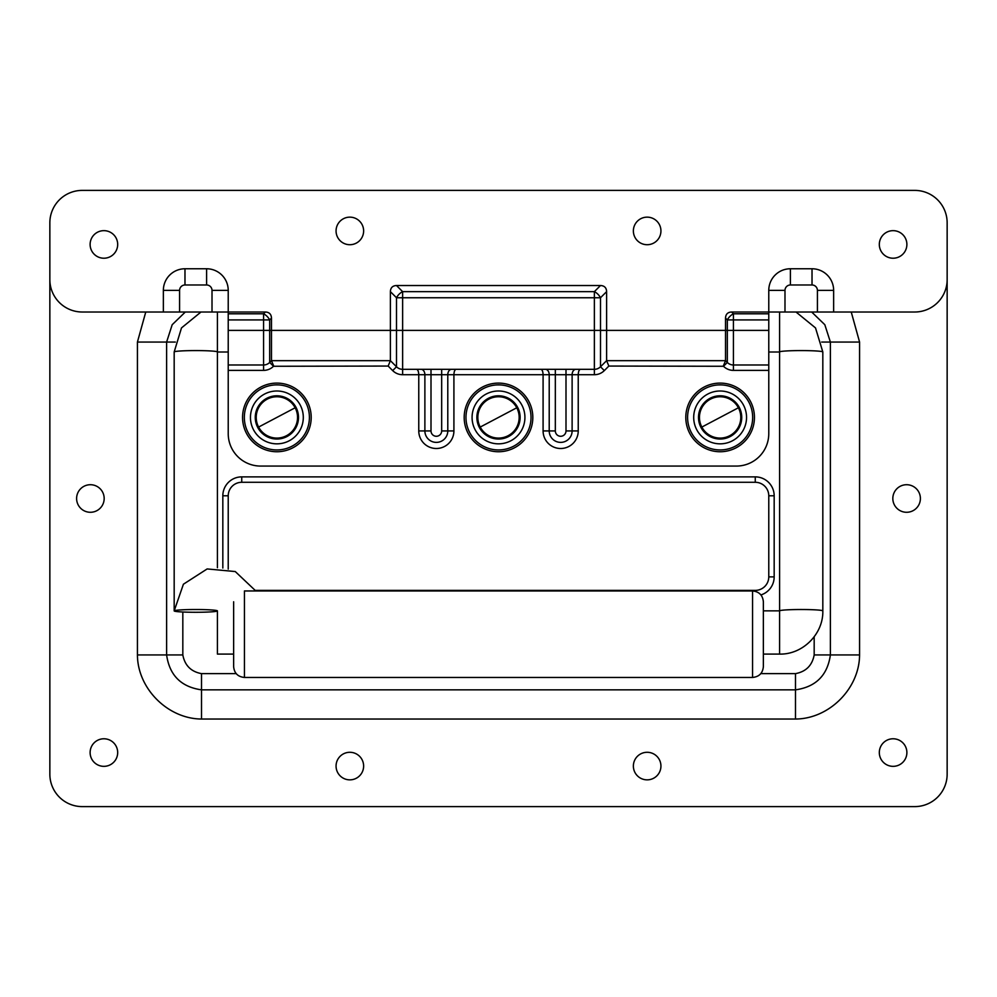<?xml version="1.0" encoding="UTF-8"?>
<svg xmlns="http://www.w3.org/2000/svg" width="997" height="997" viewBox="0 0 997 997"><rect width="100%" height="100%" fill="white"/><g stroke="black" fill="none" stroke-linecap="round" stroke-linejoin="round"><path stroke-width="1.5" d="M851.239 312.011L859.576 342.058L859.576 654.942C859.402 688.541 829.217 718.874 795.481 719.036L201.519 719.036C167.92 718.862 137.586 688.678 137.424 654.942L182.825 654.942C184.794 665.448 191.025 671.679 201.519 673.636L236.202 673.636M760.798 673.636L795.481 673.636C805.987 671.666 812.219 665.435 814.175 654.942L859.576 654.942M795.481 673.636L795.481 689.849L201.519 689.849L201.519 673.636M795.481 719.036L795.481 689.849C815.858 686.945 827.498 675.318 830.389 654.942L830.389 342.058L824.818 324.71L811.683 312.011M185.317 312.011L172.182 324.723L166.611 342.058L166.611 654.942C169.515 675.318 181.142 686.958 201.519 689.849L201.519 719.036M821.665 342.058L859.576 342.058M137.424 654.942L137.424 342.058L175.335 342.058M82.277 806.61L914.723 806.61A32.427 32.427 0 0 0 947.15 774.171L947.15 222.83A32.427 32.427 0 0 0 914.723 190.39L82.277 190.39A32.427 32.427 0 0 0 49.85 222.83L49.85 774.171A32.427 32.427 0 0 0 82.277 806.61M363.631 766.07A13.784 13.784 0 0 0 349.847 752.286A13.784 13.784 0 0 0 336.064 766.07A13.784 13.784 0 0 0 349.847 779.853A13.784 13.784 0 0 0 363.631 766.07M117.683 752.561A13.784 13.784 0 0 0 103.9 738.777A13.784 13.784 0 0 0 90.116 752.561A13.784 13.784 0 0 0 103.9 766.344A13.784 13.784 0 0 0 117.683 752.561M104.174 498.5A13.784 13.784 0 0 0 90.391 484.716A13.784 13.784 0 0 0 76.607 498.5A13.784 13.784 0 0 0 90.391 512.284A13.784 13.784 0 0 0 104.174 498.5M920.393 498.5A13.784 13.784 0 0 0 906.609 484.716A13.784 13.784 0 0 0 892.826 498.5A13.784 13.784 0 0 0 906.609 512.284A13.784 13.784 0 0 0 920.393 498.5M906.884 752.561A13.784 13.784 0 0 0 893.1 738.777A13.784 13.784 0 0 0 879.317 752.561A13.784 13.784 0 0 0 893.1 766.344A13.784 13.784 0 0 0 906.884 752.561M660.936 766.07A13.784 13.784 0 0 0 647.153 752.286A13.784 13.784 0 0 0 633.369 766.07A13.784 13.784 0 0 0 647.153 779.853A13.784 13.784 0 0 0 660.936 766.07M137.424 342.058L145.761 312.011M255.481 590.386L755.252 590.386A13.509 13.509 0 0 0 768.774 576.877L768.774 495.796A13.509 13.509 0 0 0 755.252 482.286L241.748 482.286A13.509 13.509 0 0 0 228.226 495.796L228.226 569.075M336.064 230.93A13.784 13.784 0 0 0 349.847 244.714A13.784 13.784 0 0 0 363.631 230.93A13.784 13.784 0 0 0 349.847 217.147A13.784 13.784 0 0 0 336.064 230.93M49.85 222.83L49.85 279.584A32.427 32.427 0 0 0 82.277 312.011L163.358 312.011L163.358 290.389A21.622 21.622 0 0 1 184.981 268.766L206.603 268.766A21.622 21.622 0 0 1 228.226 290.389L228.226 312.011L163.358 312.011M228.226 364.989L263.569 364.989L263.569 313.806L265.352 312.011L228.226 312.011L228.226 313.806L263.569 313.806A8.649 4.997 45 0 1 269.676 319.925L269.676 362.447L273.502 366.273A14.058 14.058 0 0 1 263.569 370.386L228.226 370.386L228.226 313.806M265.352 312.011C269.265 312.173 271.309 314.217 271.471 318.13L269.676 319.925L228.226 319.925M768.774 319.925L733.431 319.925L733.431 364.989A8.649 8.649 0 0 1 727.324 362.447L725.529 360.665L725.529 318.13C725.691 314.217 727.735 312.173 731.648 312.011L768.774 312.011L768.774 370.386L733.431 370.386A14.058 14.058 0 0 1 723.498 366.273L608.843 366.061L604.319 370.597A14.058 14.058 0 0 1 594.374 374.71L594.374 369.314L402.626 369.314A8.649 8.649 0 0 1 396.507 366.771L390.388 360.665L271.471 360.665L271.471 318.13M390.388 360.665L388.157 366.061L390.388 360.665L390.388 291.647C390.562 287.734 392.594 285.69 396.507 285.528L402.626 291.647L594.374 291.647A8.649 4.997 45 0 1 600.493 297.754L600.493 330.393L606.612 330.393L606.612 291.647L600.493 297.754L402.626 297.754L402.626 374.71A14.058 14.058 0 0 1 392.681 370.597L388.157 366.061L273.502 366.273M392.681 370.597L396.507 366.771L396.507 330.393L600.493 330.393L600.493 366.771A8.649 8.649 0 0 1 594.374 369.314L594.374 291.647L600.493 285.528L396.507 285.528M600.493 285.528C604.406 285.69 606.438 287.734 606.612 291.647M947.15 222.83L947.15 279.584A32.427 32.427 0 0 1 914.723 312.011L817.415 312.011L817.415 290.389A5.409 5.409 0 0 0 812.019 284.98L790.397 284.98A5.409 5.409 0 0 0 784.988 290.389L784.988 312.011L768.774 312.011L768.774 290.389A21.622 21.622 0 0 1 790.397 268.766L812.019 268.766A21.622 21.622 0 0 1 833.642 290.389L833.642 312.011M914.723 190.39L82.277 190.39M117.683 244.439A13.784 13.784 0 0 0 103.9 230.656A13.784 13.784 0 0 0 90.116 244.439A13.784 13.784 0 0 0 103.9 258.223A13.784 13.784 0 0 0 117.683 244.439M906.884 244.439A13.784 13.784 0 0 0 893.1 230.656A13.784 13.784 0 0 0 879.317 244.439A13.784 13.784 0 0 0 893.1 258.223A13.784 13.784 0 0 0 906.884 244.439M660.936 230.93A13.784 13.784 0 0 0 647.153 217.147A13.784 13.784 0 0 0 633.369 230.93A13.784 13.784 0 0 0 647.153 244.714A13.784 13.784 0 0 0 660.936 230.93M784.988 312.011L817.415 312.011M228.226 370.386L228.226 433.633A32.427 32.427 0 0 0 260.666 466.073L736.334 466.073A32.427 32.427 0 0 0 768.774 433.633L768.774 370.386M540.86 369.314C542.206 369.65 542.954 371.457 543.091 374.71L543.091 430.928A17.572 17.572 0 0 0 560.663 448.5A17.572 17.572 0 0 0 578.235 430.928L578.235 374.71L572.116 374.71L572.116 430.928A11.453 11.453 0 0 1 560.663 442.381A11.453 11.453 0 0 1 549.21 430.928L549.21 374.71L453.909 374.71L453.909 430.928A17.572 17.572 0 0 1 436.337 448.5A17.572 17.572 0 0 1 418.765 430.928L418.765 374.71L402.626 374.71M754.442 417.419A34.322 34.322 0 0 0 720.121 383.097A34.322 34.322 0 0 0 685.799 417.419A34.322 34.322 0 0 0 720.121 451.741A34.322 34.322 0 0 0 754.442 417.419M532.822 417.419A34.322 34.322 0 0 0 498.5 383.097A34.322 34.322 0 0 0 464.178 417.419A34.322 34.322 0 0 0 498.5 451.741A34.322 34.322 0 0 0 532.822 417.419M311.201 417.419A34.322 34.322 0 0 0 276.879 383.097A34.322 34.322 0 0 0 242.558 417.419A34.322 34.322 0 0 0 276.879 451.741A34.322 34.322 0 0 0 311.201 417.419M725.529 360.665L723.286 366.061L725.529 360.665L606.612 360.665L606.612 330.393L727.324 330.393L727.324 319.925A8.649 4.997 -45 0 1 733.431 313.806L768.774 313.806M733.431 370.386L733.431 364.989L768.774 364.989M604.319 370.597L600.493 366.771L606.612 360.665L608.843 366.061L606.612 360.665M271.471 360.665L273.714 366.061L271.471 360.665L269.676 362.447A8.649 8.649 0 0 1 263.569 364.989L263.569 370.386M228.226 330.393L396.507 330.393L396.507 297.754A8.649 4.997 -45 0 1 402.626 291.647L402.626 297.754L396.507 297.754L390.388 291.647M594.374 374.71L578.235 374.71C578.372 371.457 579.12 369.65 580.466 369.314M416.534 369.314C417.88 369.65 418.628 371.457 418.765 374.71L424.884 374.71L424.884 430.928L418.765 430.928M451.616 369.314A5.409 3.826 -90 0 0 447.79 374.71L453.909 374.71C454.046 371.457 454.794 369.65 456.14 369.314M763.366 666.569L763.366 666.644C762.73 673.199 759.116 676.813 752.561 677.449L752.561 590.959C759.116 591.607 762.73 595.209 763.366 601.777L763.366 666.569M752.561 590.959L244.439 590.959L244.439 677.449C237.884 676.813 234.27 673.199 233.634 666.644L233.634 601.777M217.396 610.949L217.421 610.899A21.622 1.383 180 0 0 195.798 609.516A21.622 1.383 180 0 0 174.176 610.899A21.622 1.383 180 0 0 195.798 612.283A21.622 1.383 180 0 0 217.421 610.899L217.421 654.094L233.634 654.094M255.78 590.959L235.267 571.555L207.152 568.938L183.411 584.217L174.176 610.899L174.176 351.966L181.491 327.913L200.983 312.011M217.421 567.704L217.421 351.966A21.622 1.383 180 0 0 195.798 350.583A21.622 1.383 180 0 0 174.176 351.966M822.824 610.899A21.622 1.383 0 0 0 801.563 609.516A21.622 1.383 0 0 0 779.592 610.849L779.579 351.966A21.622 1.383 0 0 1 801.202 350.583A21.622 1.383 0 0 1 822.824 351.966L822.824 610.899C823.422 633.992 802.685 654.693 779.579 654.094L763.366 654.094M710.026 398.302A21.622 21.622 0 0 1 739.238 407.324A21.622 21.622 0 0 1 730.215 436.536A21.622 21.622 0 0 1 701.003 427.514A21.622 21.622 0 0 1 710.026 398.302A21.622 21.622 0 0 0 701.003 427.514A21.622 21.622 0 0 0 730.215 436.536M266.785 398.302A21.622 21.622 0 0 1 295.997 407.324A21.622 21.622 0 0 1 286.974 436.536A21.622 21.622 0 0 1 257.762 427.514A21.622 21.622 0 0 1 266.785 398.302A21.622 21.622 0 0 0 257.762 427.514A21.622 21.622 0 0 0 286.974 436.536M488.405 398.302A21.622 21.622 0 0 1 517.617 407.324A21.622 21.622 0 0 1 508.595 436.536A21.622 21.622 0 0 1 479.383 427.514A21.622 21.622 0 0 1 488.405 398.302A21.622 21.622 0 0 0 479.383 427.514A21.622 21.622 0 0 0 508.595 436.536M182.825 612.008L182.825 654.942M814.175 654.942L814.175 636.821M222.83 568.041L222.83 495.796A18.918 18.918 0 0 1 241.748 476.878L755.252 476.878A18.918 18.918 0 0 1 774.171 495.796L774.171 576.877A18.918 18.918 0 0 1 760.923 594.935M755.252 590.386L755.252 591.308M768.774 576.877L774.171 576.877M768.774 495.796L774.171 495.796M222.83 495.796L228.226 495.796M755.252 482.286L755.252 476.878M241.748 476.878L241.748 482.286M687.594 417.419A32.527 32.527 0 0 1 720.121 384.879A32.527 32.527 0 0 1 752.66 417.419A32.527 32.527 0 0 1 720.121 449.946A32.527 32.527 0 0 1 687.594 417.419M746.541 417.419A26.421 26.421 0 0 0 720.121 390.998A26.421 26.421 0 0 0 693.7 417.419A26.421 26.421 0 0 0 720.121 443.839A26.421 26.421 0 0 0 746.541 417.419M465.973 417.419A32.527 32.527 0 0 1 498.5 384.879A32.527 32.527 0 0 1 531.027 417.419A32.527 32.527 0 0 1 498.5 449.946A32.527 32.527 0 0 1 465.973 417.419M524.921 417.419A26.421 26.421 0 0 0 498.5 390.998A26.421 26.421 0 0 0 472.08 417.419A26.421 26.421 0 0 0 498.5 443.839A26.421 26.421 0 0 0 524.921 417.419M244.34 417.419A32.527 32.527 0 0 1 276.879 384.879A32.527 32.527 0 0 1 309.406 417.419A32.527 32.527 0 0 1 276.879 449.946A32.527 32.527 0 0 1 244.34 417.419M303.3 417.419A26.421 26.421 0 0 0 276.879 390.998A26.421 26.421 0 0 0 250.459 417.419A26.421 26.421 0 0 0 276.879 443.839A26.421 26.421 0 0 0 303.3 417.419M723.498 366.273L727.324 362.447L727.324 330.393L768.774 330.393M731.648 312.011L733.431 313.806L733.431 319.925L727.324 319.925L725.529 318.13M768.774 290.389L784.988 290.389M790.397 268.766L790.397 284.98M812.019 268.766L812.019 284.98M833.642 290.389L817.415 290.389M578.235 430.928L565.997 430.928L565.997 374.71L555.329 374.71L555.329 430.928A5.334 5.334 0 0 0 560.663 436.275A5.334 5.334 0 0 0 565.997 430.928M543.091 430.928L555.329 430.928M212.012 312.011L212.012 290.389A5.409 5.409 0 0 0 206.603 284.98L184.981 284.98A5.409 5.409 0 0 0 179.585 290.389L179.585 312.011M212.012 290.389L228.226 290.389M206.603 284.98L206.603 268.766M184.981 284.98L184.981 268.766M179.585 290.389L163.358 290.389M441.671 369.314L441.671 374.71L431.003 374.71L431.003 430.928A5.334 5.334 0 0 0 436.337 436.275A5.334 5.334 0 0 0 441.671 430.928L441.671 374.71L447.79 374.71L447.79 430.928L453.909 430.928M441.671 430.928L447.79 430.928A11.453 11.453 0 0 1 436.337 442.381A11.453 11.453 0 0 1 424.884 430.928L431.003 430.928M431.003 369.314L431.003 374.71L424.884 374.71A5.409 3.826 -90 0 0 421.058 369.314M575.942 369.314A5.409 3.826 90 0 0 572.116 374.71L565.997 374.71L565.997 369.314M555.329 369.314L555.329 374.71L549.21 374.71A5.409 3.826 90 0 0 545.384 369.314M217.421 351.966L217.421 312.011M779.579 610.899L779.579 654.094M779.579 351.966L779.579 312.011M701.851 427.065A20.663 20.663 0 0 0 729.767 435.689A20.663 20.663 0 0 0 738.391 407.773A20.663 20.663 0 0 0 710.475 399.149A20.663 20.663 0 0 0 701.851 427.065L738.391 407.773M258.609 427.065A20.663 20.663 0 0 0 286.525 435.689A20.663 20.663 0 0 0 295.149 407.773A20.663 20.663 0 0 0 267.233 399.149A20.663 20.663 0 0 0 258.609 427.065L295.149 407.773M480.23 427.065A20.663 20.663 0 0 0 508.146 435.689A20.663 20.663 0 0 0 516.77 407.773A20.663 20.663 0 0 0 488.854 399.149A20.663 20.663 0 0 0 480.23 427.065L516.77 407.773M244.439 677.449L752.561 677.449M217.421 352.016L228.226 352.016M796.017 312.011L815.509 327.913L822.824 351.966M779.579 352.016L768.774 352.016M779.579 610.849L763.366 610.849"/></g></svg>
